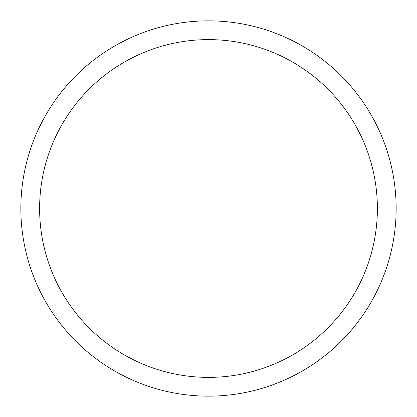 <?xml version="1.0" encoding="UTF-8"?>
<svg xmlns="http://www.w3.org/2000/svg" width="417" height="417" viewBox="0 0 417 417"><rect width="100%" height="100%" fill="white"/><g stroke="black" fill="none" stroke-linecap="round" stroke-linejoin="round"><path stroke-width="0.63" d="M208.5 20.85A187.65 187.65 0 0 1 396.15 208.5A187.65 187.65 0 0 1 208.5 396.15A187.65 187.65 0 0 1 20.85 208.5A187.65 187.65 0 0 1 208.5 20.85M208.5 39.615A168.885 168.885 0 0 1 377.385 208.5A168.885 168.885 0 0 1 208.5 377.385A168.885 168.885 0 0 1 39.615 208.5A168.885 168.885 0 0 1 208.5 39.615"/></g></svg>

